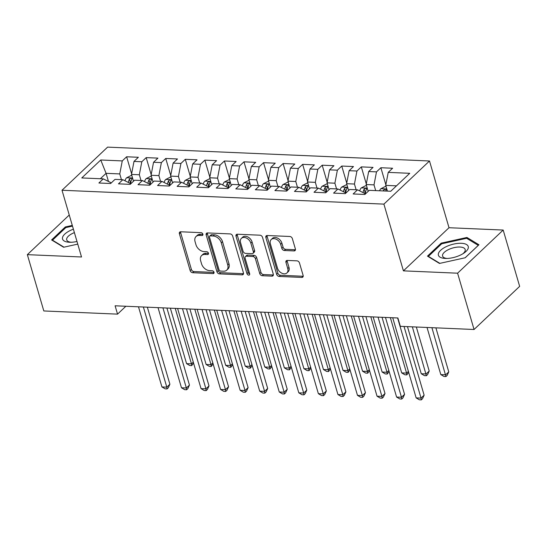 <?xml version="1.0" encoding="UTF-8"?>
<svg xmlns="http://www.w3.org/2000/svg" width="547" height="547" viewBox="0 0 547 547"><rect width="100%" height="100%" fill="white"/><g stroke="black" fill="none" stroke-linecap="round" stroke-linejoin="round"><path stroke-width="0.82" d="M202.869 234.15A1.641 1.156 -133.4 0 0 201.105 232.66L180.715 231.784A2.345 1.655 -133.4 0 0 179.696 232.126A2.345 1.655 -133.4 0 0 179.389 233.747L190.165 270.594A2.345 1.655 -133.4 0 0 192.681 272.721L213.077 273.603A1.641 1.156 -133.4 0 0 213.788 273.363A1.641 1.156 -133.4 0 0 214.007 272.228A1.641 1.156 -133.4 0 0 212.243 270.738L209.604 270.621A7.508 5.292 -133.4 0 1 201.542 263.804L200.646 260.734A7.508 5.292 -133.4 0 1 201.631 255.545A7.508 5.292 -133.4 0 1 204.872 254.451L207.511 254.56A1.641 1.156 -133.4 0 0 208.222 254.321A1.641 1.156 -133.4 0 0 208.434 253.186A1.641 1.156 -133.4 0 0 206.677 251.695L204.038 251.586A7.508 5.292 -133.4 0 1 195.976 244.769L195.081 241.699A7.508 5.292 -133.4 0 1 196.058 236.509A7.508 5.292 -133.4 0 1 199.306 235.415L201.946 235.525A1.641 1.156 -133.4 0 0 202.657 235.285A1.641 1.156 -133.4 0 0 202.869 234.15M294.06 250.916A2.345 1.655 -133.4 0 0 295.072 250.574A2.345 1.655 -133.4 0 0 295.38 248.953L292.358 238.615A2.345 1.655 -133.4 0 0 289.842 236.482L267.189 235.511A2.345 1.655 -133.4 0 0 266.177 235.853A2.345 1.655 -133.4 0 0 265.869 237.473L276.645 274.32A2.345 1.655 -133.4 0 0 279.161 276.447L301.814 277.425A2.345 1.655 -133.4 0 0 302.826 277.083A2.345 1.655 -133.4 0 0 303.134 275.462L299.482 262.97A2.345 1.655 -133.4 0 0 296.966 260.844L287.271 260.427A2.345 1.655 -133.4 0 0 286.259 260.769A2.345 1.655 -133.4 0 0 285.951 262.389L287.756 268.584A6.277 4.424 -133.4 0 1 286.936 272.919A6.277 4.424 -133.4 0 1 281.719 273.138A6.277 4.424 -133.4 0 1 277.486 268.139L270.396 243.88A6.277 4.424 -133.4 0 1 271.216 239.545A6.277 4.424 -133.4 0 1 276.433 239.326A6.277 4.424 -133.4 0 1 280.666 244.324L281.849 248.365A2.345 1.655 -133.4 0 0 284.365 250.499L294.06 250.916L295.291 249.747A2.345 1.655 -133.4 0 0 295.462 249.747M457.593 273.192L503.185 230.055L449.012 227.723L403.419 270.854L457.593 273.192L474.058 329.492L400.329 326.32L397.888 317.978L115.102 305.794L117.543 314.135L125.872 306.258M403.419 270.854L383.905 204.12L62.009 190.253L107.602 147.122L429.498 160.989L383.905 204.12M69.25 215.019L27.35 254.656L81.524 256.987L62.009 190.253M27.35 254.656L43.815 310.956L117.543 314.135M232.66 236.044A2.345 1.655 -133.4 0 0 230.143 233.911L207.491 232.933A2.345 1.655 -133.4 0 0 206.479 233.275A2.345 1.655 -133.4 0 0 206.171 234.902L216.94 271.743A2.345 1.655 -133.4 0 0 219.463 273.876L242.116 274.854A2.345 1.655 -133.4 0 0 243.128 274.512A2.345 1.655 -133.4 0 0 243.436 272.885L232.66 236.044M237.336 234.225L259.989 235.196A2.345 1.655 -133.4 0 1 262.512 237.33L273.281 274.17A2.345 1.655 -133.4 0 1 272.974 275.797A2.345 1.655 -133.4 0 1 271.962 276.139L262.266 275.722A2.345 1.655 -133.4 0 1 259.75 273.589L255.381 258.649A2.345 1.655 -133.4 0 0 252.864 256.516L246.43 256.242A2.345 1.655 -133.4 0 0 245.418 256.584A2.345 1.655 -133.4 0 0 245.111 258.205L249.658 273.76A1.641 1.156 -133.4 0 1 249.446 274.895A1.641 1.156 -133.4 0 1 248.078 274.956A1.641 1.156 -133.4 0 1 246.97 273.644L236.017 236.188A2.345 1.655 -133.4 0 1 236.325 234.567A2.345 1.655 -133.4 0 1 237.336 234.225M131.615 173.823L126.63 156.777L122.261 160.914L100.744 159.991L81.77 177.939L103.28 178.869L98.904 183.006L110.638 183.512L115.014 179.375L122.836 179.71L118.467 183.847L130.2 184.353L134.569 180.216L142.391 180.551L138.022 184.695L149.755 185.201L154.131 181.057L161.953 181.399L157.577 185.536L169.31 186.042L173.686 181.905L181.508 182.24L177.132 186.377L188.865 186.883L193.241 182.746L201.064 183.081L196.688 187.218L208.421 187.724L212.797 183.587L220.619 183.922L216.243 188.065L227.976 188.565L232.352 184.428L240.174 184.77L235.805 188.906L247.538 189.412L251.907 185.269L259.729 185.611L255.36 189.747L267.093 190.253L271.469 186.117L279.291 186.452L274.915 190.588L286.649 191.094L291.025 186.958L298.847 187.293L294.471 191.429L306.204 191.935L310.58 187.799L318.402 188.134L314.026 192.277L325.759 192.783L330.135 188.64L337.957 188.982L333.581 193.118L345.314 193.624L349.69 189.488L357.512 189.823L353.143 193.959L364.876 194.465L369.246 190.329L390.763 191.252L409.737 173.303L388.226 172.373L385.738 185.378L387.413 191.108M126.63 156.777L138.364 157.283L133.994 161.42L141.817 161.762L139.328 174.766L141.003 180.496M151.177 174.664L146.193 157.618L141.817 161.762M146.193 157.618L157.926 158.124L153.55 162.268L161.372 162.603L158.883 175.608L160.558 181.337M170.732 175.512L165.748 158.466L161.372 162.603M165.748 158.466L177.481 158.972L173.105 163.109L180.927 163.444L178.438 176.449L180.113 182.178M190.288 176.353L185.303 159.307L180.927 163.444M185.303 159.307L197.036 159.813L192.66 163.95L200.482 164.285L197.993 177.29L199.669 183.019M209.843 177.194L204.858 160.148L200.482 164.285M204.858 160.148L216.591 160.654L212.215 164.791L220.038 165.132L217.549 178.137L219.224 183.867M229.398 178.035L224.414 160.989L220.038 165.132M224.414 160.989L236.147 161.495L231.778 165.638L239.6 165.973L237.104 178.978L238.779 184.708M248.953 178.883L243.969 161.837L239.6 165.973M243.969 161.837L255.702 162.343L251.333 166.479L259.155 166.814L256.666 179.819L258.341 185.549M268.515 179.724L263.531 162.678L259.155 166.814M263.531 162.678L275.264 163.184L270.888 167.32L278.71 167.655L276.221 180.66L277.897 186.39M288.071 180.565L283.086 163.519L278.71 167.655M283.086 163.519L294.819 164.025L290.443 168.161L298.265 168.497L295.777 181.501L297.452 187.231M307.626 181.406L302.641 164.36L298.265 168.497M302.641 164.36L314.375 164.866L309.999 169.002L317.821 169.344L315.332 182.349L317.007 188.079M327.181 182.254L322.197 165.201L317.821 169.344M322.197 165.201L333.93 165.707L329.554 169.85L337.376 170.185L334.887 183.19L336.562 188.92M346.736 183.095L341.752 166.049L337.376 170.185M341.752 166.049L353.485 166.555L349.116 170.691L356.938 171.026L354.442 184.031L356.124 189.761M366.292 183.936L361.307 166.89L356.938 171.026M361.307 166.89L373.04 167.396L368.671 171.532L376.493 171.867L374.004 184.872L375.68 190.602M385.854 184.777L380.869 167.731L376.493 171.867M380.869 167.731L392.602 168.237L388.226 172.373M365.102 194.253L364.883 193.501L357.512 189.823M396.479 185.843L385.738 185.378M345.547 193.406L345.328 192.66L337.957 188.982M374.004 184.872L366.182 184.537L368.172 191.347M368.671 171.532L366.182 184.537M325.991 192.565L325.773 191.812L318.402 188.134M354.442 184.031L346.62 183.696L348.617 190.506M349.116 170.691L346.62 183.696M306.429 191.723L306.211 190.971L298.847 187.293M334.887 183.19L327.065 182.855L329.055 189.665M329.554 169.85L327.065 182.855M286.874 190.882L286.655 190.13L279.291 186.452M315.332 182.349L307.51 182.007L309.499 188.818M309.999 169.002L307.51 182.007M267.319 190.035L267.1 189.289L259.729 185.611M295.777 181.501L287.954 181.166L289.944 187.977M290.443 168.161L287.954 181.166M247.764 189.194L247.545 188.448L240.174 184.77M276.221 180.66L268.399 180.325L270.389 187.136M270.888 167.32L268.399 180.325M228.208 188.353L227.99 187.6L220.619 183.922M256.666 179.819L248.844 179.484L250.834 186.295M251.333 166.479L248.844 179.484M208.653 187.512L208.434 186.759L201.064 183.081M237.104 178.978L229.282 178.637L231.278 185.447M231.778 165.638L229.282 178.637M189.091 186.664L188.872 185.918L181.508 182.24M217.549 178.137L209.727 177.796L211.716 184.606M212.215 164.791L209.727 177.796M169.536 185.823L169.317 185.077L161.953 181.399M197.993 177.29L190.171 176.954L192.161 183.765M192.66 163.95L190.171 176.954M149.981 184.982L149.762 184.23L142.391 180.551M178.438 176.449L170.616 176.113L172.606 182.924M173.105 163.109L170.616 176.113M130.425 184.141L130.207 183.389L122.836 179.71M158.883 175.608L151.061 175.272L153.051 182.076M153.55 162.268L151.061 175.272M110.87 183.3L110.651 182.548L103.28 178.869M139.328 174.766L131.506 174.425L133.495 181.235M133.994 161.42L131.506 174.425M474.058 329.492L519.65 286.361L503.185 230.055M449.012 227.723L429.498 160.989M108.456 181.454L106.077 173.331L100.361 178.746M122.261 160.914L119.766 173.919L121.441 179.648M119.766 173.919L106.077 173.331L100.744 159.991M72.286 225.412L65.325 226.95L51.596 239.942L63.602 247.251L77.756 244.119M441.197 243.142L427.467 256.133L439.473 263.442L465.21 257.76L478.94 244.769L466.933 237.46L441.197 243.142L441.456 244.017M202.916 234.348L200.537 234.246A7.508 5.292 -133.4 0 0 197.296 235.34L196.058 236.509M201.631 255.545L202.862 254.382A7.508 5.292 -133.4 0 1 206.103 253.282L208.482 253.384M180.544 231.784A2.345 1.655 -133.4 0 0 180.626 232.578L191.395 269.425A2.345 1.655 -133.4 0 0 193.918 271.558L214.048 272.427M207.32 232.94A2.345 1.655 -133.4 0 0 207.402 233.733L218.178 270.58A2.345 1.655 -133.4 0 0 220.694 272.707L243.347 273.685A2.345 1.655 -133.4 0 0 243.518 273.685M210.438 235.894A1.641 1.156 -133.4 0 0 209.727 236.133A1.641 1.156 -133.4 0 0 209.515 237.268L218.971 269.609A1.641 1.156 -133.4 0 0 220.735 271.1L223.518 271.223A7.508 5.292 -133.4 0 0 226.766 270.122A7.508 5.292 -133.4 0 0 227.743 264.933L221.282 242.827A7.508 5.292 -133.4 0 0 213.221 236.01L210.438 235.894L211.668 234.725A1.641 1.156 -133.4 0 0 210.964 234.964L209.727 236.133M226.766 270.122L227.996 268.96A7.508 5.292 -133.4 0 0 228.981 263.77L227.743 264.933M211.668 234.725L214.458 234.848A7.508 5.292 -133.4 0 1 222.513 241.665L228.981 263.77M245.418 256.584L246.649 255.415A2.345 1.655 -133.4 0 1 247.661 255.073L254.095 255.353A2.345 1.655 -133.4 0 1 256.611 257.48L260.981 272.427A2.345 1.655 -133.4 0 0 263.504 274.553L273.192 274.97A2.345 1.655 -133.4 0 0 273.363 274.97M237.172 234.225A2.345 1.655 -133.4 0 0 237.248 235.019L248.208 272.481A1.641 1.156 -133.4 0 0 249.699 273.931M250.847 243.142A6.277 4.424 -133.4 0 0 246.615 238.143A6.277 4.424 -133.4 0 0 241.398 238.362A6.277 4.424 -133.4 0 0 240.577 242.697L243.073 251.244A2.345 1.655 -133.4 0 0 245.596 253.377L252.023 253.651A2.345 1.655 -133.4 0 0 253.035 253.309A2.345 1.655 -133.4 0 0 253.343 251.688L250.847 243.142L252.078 241.972A6.277 4.424 -133.4 0 0 247.846 236.974A6.277 4.424 -133.4 0 0 242.629 237.193L241.398 238.362M253.035 253.309L254.273 252.146A2.345 1.655 -133.4 0 0 254.581 250.519L253.343 251.688M252.078 241.972L254.581 250.519M271.216 239.545L272.447 238.376A6.277 4.424 -133.4 0 1 277.671 238.157A6.277 4.424 -133.4 0 1 281.896 243.162L283.079 247.203A2.345 1.655 -133.4 0 0 285.596 249.329L295.291 249.747M286.936 272.919L288.173 271.756A6.277 4.424 -133.4 0 0 288.994 267.415L287.756 268.584M287.1 260.427A2.345 1.655 -133.4 0 0 287.182 261.227L288.994 267.415M267.018 235.511A2.345 1.655 -133.4 0 0 267.1 236.304L277.876 273.151A2.345 1.655 -133.4 0 0 280.392 275.285L303.045 276.256A2.345 1.655 -133.4 0 0 303.216 276.256M65.578 227.819L65.325 226.95M467.295 238.69L466.933 237.46M131.848 175.594L131.013 175.56L126.589 177.809A6.338 3.638 92.5 0 0 124.996 180.79M130.131 183.354L130.138 183.204A3.227 1.853 -87.5 0 1 130.336 182.103L129.454 179.101A6.338 3.638 92.5 0 0 128.415 182.493M130.658 183.922L130.712 183.088A6.338 3.638 -87.5 0 1 131.806 179.197L131.95 178.561M131.806 179.197C131.875 177.925 131.089 177.891 129.454 179.101M170.349 308.173L186.568 363.625L191.457 363.837L175.238 308.385M193.563 363.071L191.703 365.608L189.747 365.526L186.568 363.625M191.703 365.608L191.457 363.837L193.282 362.114M143.376 307.011L166.808 387.153L161.919 386.941L138.487 306.799M147.355 307.182L169.891 384.233L166.808 387.153L167.061 388.924L165.105 388.842L161.919 386.941M169.891 384.233L168.291 387.761L167.061 388.924M151.403 176.435L150.569 176.401L146.145 178.65A6.338 3.638 92.5 0 0 144.552 181.631M149.687 184.195L149.7 184.052A3.227 1.853 -87.5 0 1 149.892 182.944L149.016 179.942A6.338 3.638 92.5 0 0 147.97 183.334M150.213 184.763L150.268 183.929A6.338 3.638 -87.5 0 1 151.362 180.045L151.505 179.402M151.362 180.045C151.43 178.766 150.644 178.739 149.016 179.942M189.905 309.014L206.123 364.466L211.012 364.678L194.794 309.226M213.118 363.912L211.258 366.456L209.303 366.367L206.123 364.466M211.258 366.456L211.012 364.678L212.838 362.955M170.958 177.283L170.124 177.242L165.7 179.491A6.338 3.638 92.5 0 0 164.107 182.472M169.242 185.036L169.255 184.893A3.227 1.853 -87.5 0 1 169.447 183.785L168.572 180.783A6.338 3.638 92.5 0 0 167.526 184.182M169.768 185.604L169.823 184.77A6.338 3.638 -87.5 0 1 170.917 180.886L171.067 180.243M170.917 180.886C170.985 179.614 170.199 179.58 168.572 180.783M209.46 309.862L225.679 365.314L230.567 365.519L214.356 310.067M232.673 364.753L230.82 367.297L228.865 367.208L225.679 365.314M230.82 367.297L230.567 365.519L232.393 363.796M162.931 307.852L186.363 387.994L181.474 387.782L158.042 307.646M166.917 308.023L189.447 385.081L186.363 387.994L186.616 389.765L184.66 389.683L181.474 387.782M189.447 385.081L187.847 388.602L186.616 389.765M182.486 308.699L205.925 388.835L201.036 388.623L177.597 308.487M186.472 308.87L209.002 385.922L205.925 388.835L206.171 390.613L204.216 390.524L201.036 388.623M209.002 385.922L207.402 389.443L206.171 390.613M73.394 229.186A15.542 6.482 -16.3 0 0 62.44 237.993A15.542 6.482 -16.3 0 0 69.845 242.266A15.542 6.482 -16.3 0 0 76.99 241.487M74.399 232.625A11.767 4.909 -16.3 0 0 66.638 239.087A11.767 4.909 -16.3 0 0 66.713 239.88A11.767 4.909 -16.3 0 0 71.172 242.259M63.985 247.162L52.512 240.181L65.818 227.593L72.498 226.123M52.628 240.571L52.512 240.181M468.341 247.552A15.542 6.482 -16.3 0 0 453.907 244.03A15.542 6.482 -16.3 0 0 438.311 254.184A15.542 6.482 -16.3 0 0 445.723 258.457A15.542 6.482 -16.3 0 0 463.822 253.165A15.542 6.482 -16.3 0 0 468.341 247.552M462.707 253.876A11.767 4.909 -16.3 0 0 465.251 250.259A11.767 4.909 -16.3 0 0 465.176 249.466A11.767 4.909 -16.3 0 0 453.415 247.812A11.767 4.909 -16.3 0 0 442.516 255.278A11.767 4.909 -16.3 0 0 442.591 256.071A11.767 4.909 -16.3 0 0 447.043 258.451M439.863 263.353L428.39 256.372L441.696 243.791L466.632 238.287L478.263 245.364L465.148 257.774M428.506 256.762L428.39 256.372M190.513 178.124L189.679 178.09L185.262 180.332A6.338 3.638 92.5 0 0 183.662 183.313M188.797 185.877L188.811 185.734A3.227 1.853 -87.5 0 1 189.002 184.626L188.127 181.625A6.338 3.638 92.5 0 0 187.081 185.023M189.324 186.452L189.385 185.618A6.338 3.638 -87.5 0 1 190.472 181.727L190.623 181.084M190.472 181.727C190.541 180.455 189.761 180.421 188.127 181.625M229.022 310.703L245.234 366.155L250.123 366.367L233.911 310.915M252.229 365.601L250.376 368.138L248.42 368.056L245.234 366.155M250.376 368.138L250.123 366.367L251.948 364.637M210.069 178.965L209.234 178.931L204.817 181.18A6.338 3.638 92.5 0 0 203.217 184.154M208.359 186.725L208.366 186.575A3.227 1.853 -87.5 0 1 208.557 185.467L207.682 182.472A6.338 3.638 92.5 0 0 206.636 185.864M208.879 187.293L208.94 186.459A6.338 3.638 -87.5 0 1 210.027 182.568L210.178 181.932M210.027 182.568C210.096 181.296 209.316 181.262 207.682 182.472M248.577 311.544L264.789 366.996L269.678 367.208L253.466 311.756M271.784 366.442L269.931 368.979L267.975 368.897L264.789 366.996M269.931 368.979L269.678 367.208L271.503 365.478M202.041 309.54L225.48 389.676L220.591 389.471L197.152 309.328M206.028 309.711L228.557 386.763L225.48 389.676L225.726 391.454L223.771 391.365L220.591 389.471M228.557 386.763L226.964 390.284L225.726 391.454M221.603 310.381L245.035 390.524L240.147 390.312L216.715 310.17M225.583 310.552L248.112 387.604L245.035 390.524L245.288 392.295L243.333 392.213L240.147 390.312M248.112 387.604L246.519 391.132L245.288 392.295M229.624 179.806L228.79 179.772L224.373 182.021A6.338 3.638 92.5 0 0 222.773 185.002M227.914 187.566L227.921 187.416A3.227 1.853 -87.5 0 1 228.12 186.315L227.237 183.313A6.338 3.638 92.5 0 0 226.191 186.705M228.434 188.134L228.496 187.3A6.338 3.638 -87.5 0 1 229.583 183.416L229.733 182.773M229.583 183.416C229.651 182.137 228.872 182.103 227.237 183.313M268.133 312.385L284.351 367.837L289.24 368.049L273.021 312.597M291.346 367.283L289.486 369.82L287.531 369.738L284.351 367.837M289.486 369.82L289.24 368.049L291.059 366.326M241.159 311.222L264.591 391.365L259.702 391.153L236.27 311.011M245.138 311.393L267.674 388.452L264.591 391.365L264.844 393.136L262.888 393.054L259.702 391.153M267.674 388.452L266.074 391.973L264.844 393.136M249.186 180.654L248.352 180.613L243.928 182.862A6.338 3.638 92.5 0 0 242.335 185.843M247.47 188.407L247.476 188.264A3.227 1.853 -87.5 0 1 247.675 187.156L246.793 184.154A6.338 3.638 92.5 0 0 245.753 187.553M247.996 188.975L248.051 188.141A6.338 3.638 -87.5 0 1 249.145 184.257L249.288 183.614M249.145 184.257C249.213 182.985 248.427 182.951 246.793 184.154M287.688 313.226L303.906 368.678L308.795 368.89L292.577 313.438M310.901 368.124L309.041 370.668L307.086 370.579L303.906 368.678M309.041 370.668L308.795 368.89L310.621 367.167M260.714 312.07L284.146 392.206L279.257 391.994L255.825 311.858M264.693 312.241L287.23 389.293L284.146 392.206L284.399 393.977L282.443 393.895L279.257 391.994M287.23 389.293L285.63 392.814L284.399 393.977M268.741 181.495L267.907 181.46L263.483 183.703A6.338 3.638 92.5 0 0 261.89 186.684M267.025 189.248L267.039 189.105A3.227 1.853 -87.5 0 1 267.23 187.997L266.355 184.995A6.338 3.638 92.5 0 0 265.309 188.394M267.551 189.823L267.606 188.988A6.338 3.638 -87.5 0 1 268.7 185.098L268.844 184.455M268.7 185.098C268.768 183.826 267.982 183.792 266.355 184.995M307.243 314.074L323.462 369.526L328.35 369.738L312.132 314.286M330.456 368.972L328.597 371.509L326.641 371.427L323.462 369.526M328.597 371.509L328.35 369.738L330.176 368.008M280.269 312.911L303.701 393.047L298.812 392.835L275.38 312.699M284.255 313.082L306.785 390.134L303.701 393.047L303.954 394.825L301.999 394.736L298.812 392.835M306.785 390.134L305.185 393.655L303.954 394.825M288.296 182.336L287.462 182.301L283.038 184.551A6.338 3.638 92.5 0 0 281.445 187.525M286.58 190.096L286.594 189.946A3.227 1.853 -87.5 0 1 286.785 188.838L285.91 185.836A6.338 3.638 92.5 0 0 284.864 189.235M287.107 190.664L287.161 189.83A6.338 3.638 -87.5 0 1 288.255 185.939L288.406 185.303M288.255 185.939C288.324 184.667 287.544 184.633 285.91 185.836M326.798 314.915L343.017 370.367L347.906 370.579L331.694 315.127M350.012 369.813L348.159 372.35L346.203 372.268L343.017 370.367M348.159 372.35L347.906 370.579L349.731 368.849M299.824 313.752L323.263 393.895L318.375 393.683L294.936 313.54M303.811 313.923L326.34 390.975L323.263 393.895L323.509 395.666L321.554 395.584L318.375 393.683M326.34 390.975L324.74 394.496L323.509 395.666M307.852 183.177L307.017 183.142L302.6 185.392A6.338 3.638 92.5 0 0 301 188.373M306.135 190.937L306.149 190.787A3.227 1.853 -87.5 0 1 306.341 189.686L305.465 186.684A6.338 3.638 92.5 0 0 304.419 190.076M306.662 191.505L306.723 190.671A6.338 3.638 -87.5 0 1 307.811 186.78L307.961 186.144M307.811 186.78C307.879 185.508 307.099 185.474 305.465 186.684M346.36 315.756L362.572 371.208L367.461 371.42L351.249 315.968M369.567 370.654L367.714 373.191L365.758 373.109L362.572 371.208M367.714 373.191L367.461 371.42L369.287 369.697M319.38 314.593L342.819 394.736L337.93 394.524L314.491 314.381M323.366 314.764L345.895 391.823L342.819 394.736L343.065 396.507L341.109 396.425L337.93 394.524M345.895 391.823L344.302 395.344L343.065 396.507M327.407 184.024L326.573 183.983L322.156 186.233A6.338 3.638 92.5 0 0 320.556 189.214M325.697 191.778L325.704 191.635A3.227 1.853 -87.5 0 1 325.896 190.527L325.021 187.525A6.338 3.638 92.5 0 0 323.974 190.917M326.217 192.346L326.279 191.512A6.338 3.638 -87.5 0 1 327.366 187.628L327.516 186.985M327.366 187.628C327.434 186.349 326.655 186.322 325.021 187.525M365.916 316.597L382.127 372.049L387.016 372.261L370.804 316.809M389.122 371.495L387.269 374.039L385.314 373.95L382.127 372.049M387.269 374.039L387.016 372.261L388.842 370.538M338.942 315.434L362.374 395.577L357.485 395.365L334.053 315.229M342.921 315.612L365.451 392.664L362.374 395.577L362.627 397.348L360.671 397.266L357.485 395.365M365.451 392.664L363.858 396.185L362.627 397.348M346.962 184.865L346.128 184.824L341.711 187.074A6.338 3.638 92.5 0 0 340.111 190.055M345.253 192.619L345.26 192.476A3.227 1.853 -87.5 0 1 345.458 191.368L344.576 188.366A6.338 3.638 92.5 0 0 343.53 191.765M345.772 193.194L345.834 192.353A6.338 3.638 -87.5 0 1 346.921 188.469L347.072 187.826M346.921 188.469C346.989 187.197 346.21 187.163 344.576 188.366M385.471 317.445L401.689 372.897L406.578 373.102L390.36 317.65M408.684 372.343L406.824 374.88L404.869 374.791L401.689 372.897M406.824 374.88L406.578 373.102L408.397 371.379M358.497 316.282L381.929 396.418L377.04 396.206L353.608 316.07M362.476 316.453L385.013 393.505L381.929 396.418L382.182 398.195L380.227 398.107L377.04 396.206M385.013 393.505L383.413 397.026L382.182 398.195M366.524 185.707L365.69 185.672L361.266 187.922A6.338 3.638 92.5 0 0 359.673 190.896M407.467 326.627L421.245 373.738L426.134 373.95L429.21 371.03L416.335 327.01M364.808 193.46L364.815 193.317A3.227 1.853 -87.5 0 1 365.013 192.209L364.131 189.207A6.338 3.638 92.5 0 0 363.092 192.606M365.334 194.035L365.389 193.2A6.338 3.638 -87.5 0 1 366.483 189.31L366.627 188.667M366.483 189.31C366.552 188.038 365.765 188.004 364.131 189.207M429.21 371.03L427.617 374.558L426.38 375.721L412.356 326.839M426.38 375.721L424.424 375.639L421.245 373.738M378.052 317.123L401.484 397.259L396.596 397.054L373.163 316.911M382.032 317.294L404.568 394.346L401.484 397.259L401.737 399.036L399.782 398.948L396.596 397.054M404.568 394.346L402.968 397.867L401.737 399.036M386.079 186.548L385.245 186.513L380.821 188.763A6.338 3.638 92.5 0 0 379.55 190.773M427.022 327.468L440.8 374.579L445.689 374.791L448.766 371.878L435.897 327.851M385.614 191.033A6.338 3.638 -87.5 0 1 386.038 190.151C386.107 188.879 385.32 188.845 383.693 190.055A6.338 3.638 92.5 0 0 383.269 190.93M386.038 190.151L386.182 189.515M448.766 371.878L447.172 375.399L445.942 376.562L431.911 327.68M445.942 376.562L443.979 376.48L440.8 374.579M397.607 317.964L421.04 398.107L416.151 397.895L392.719 317.752M404.028 326.477L424.123 395.187L421.04 398.107L421.293 399.878L419.337 399.795L416.151 397.895M424.123 395.187L422.523 398.715L421.293 399.878M200.537 234.246L199.306 235.415M208.503 253.63L207.511 254.56M206.103 253.282L204.872 254.451M214.068 272.666L213.077 273.603M193.918 271.558L192.681 272.721M191.395 269.425L190.165 270.594M180.626 232.578L179.389 233.747M202.937 234.595L201.946 235.525M243.347 273.685L242.116 274.854M220.694 272.707L219.463 273.876M218.178 270.58L216.94 271.743M207.402 233.733L206.171 234.902M222.513 241.665L221.282 242.827M214.458 234.848L213.221 236.01M273.192 274.97L271.962 276.139M263.504 274.553L262.266 275.722M260.981 272.427L259.75 273.589M256.611 257.48L255.381 258.649M254.095 255.353L252.864 256.516M247.661 255.073L246.43 256.242M248.208 272.481L246.97 273.644M237.248 235.019L236.017 236.188M285.596 249.329L284.365 250.499M283.079 247.203L281.849 248.365M281.896 243.162L280.666 244.324M287.182 261.227L285.951 262.389M303.045 276.256L301.814 277.425M280.392 275.285L279.161 276.447M277.876 273.151L276.645 274.32M267.1 236.304L265.869 237.473M132.545 178.001L126.699 177.748M131.499 183.122L130.712 183.088M152.107 178.848L146.254 178.595M151.061 183.963L150.268 183.929M171.662 179.69L165.816 179.437M170.616 184.804L169.823 184.77M191.218 180.531L185.371 180.278M190.171 185.652L189.385 185.618M210.773 181.372L204.927 181.119M209.727 186.493L208.94 186.459M230.328 182.213L224.482 181.966M229.282 187.334L228.496 187.3M249.883 183.06L244.037 182.807M248.837 188.175L248.051 188.141M269.445 183.901L263.592 183.648M268.399 189.023L267.606 188.988M289.001 184.742L283.155 184.489M287.954 189.864L287.161 189.83M308.556 185.583L302.71 185.33M307.51 190.705L306.723 190.671M328.111 186.431L322.265 186.178M327.065 191.546L326.279 191.512M347.666 187.272L341.82 187.019M346.62 192.387L345.834 192.353M367.222 188.113L361.376 187.86M366.175 193.235L365.389 193.2M386.784 188.954L380.931 188.701M383.953 190.965L383.693 190.055"/></g></svg>
